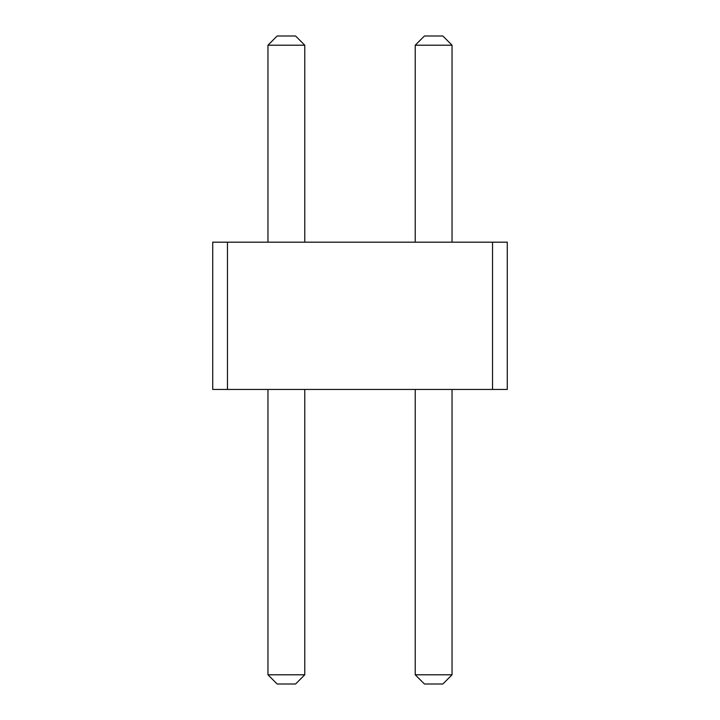 <?xml version="1.0" encoding="UTF-8"?>
<svg xmlns="http://www.w3.org/2000/svg" width="720" height="720" viewBox="0 0 720 720"><rect width="100%" height="100%" fill="white"/><g stroke="black" fill="none" stroke-linecap="round" stroke-linejoin="round"><path stroke-width="1.08" d="M227.457 242.181L227.457 389.457L212.724 389.457L212.724 242.181L492.543 242.181L492.543 389.457L227.457 389.457M492.543 389.457L507.276 389.457L507.276 242.181L492.543 242.181M267.957 242.181L267.957 45.207L304.776 45.207L304.776 242.181M415.224 242.181L415.224 45.207L452.043 45.207L452.043 242.181M304.776 389.457L304.776 674.793L295.569 684L277.155 684L267.957 674.793L304.776 674.793M267.957 389.457L267.957 674.793M452.043 389.457L452.043 674.793L442.845 684L424.431 684L415.224 674.793L452.043 674.793M415.224 389.457L415.224 674.793M304.776 45.207L295.569 36L277.155 36L267.957 45.207M452.043 45.207L442.845 36L424.431 36L415.224 45.207"/></g></svg>
